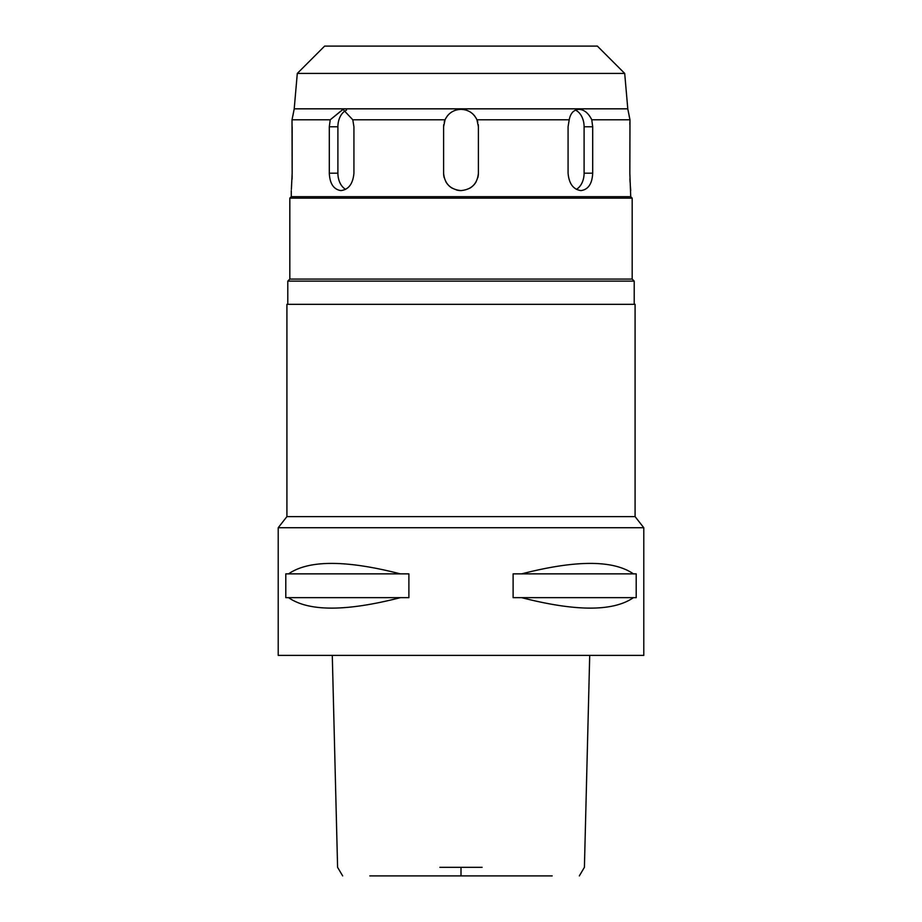 <?xml version="1.0" encoding="UTF-8"?>
<svg xmlns="http://www.w3.org/2000/svg" width="922" height="922" viewBox="0 0 922 922"><rect width="100%" height="100%" fill="white"/><g stroke="black" fill="none" stroke-linecap="round" stroke-linejoin="round"><path stroke-width="1.38" d="M445.43 875.9L476.57 875.9M552.186 875.9L369.814 875.9M439.886 867.325L482.114 867.325M278.214 655.392L643.787 655.392L643.787 527.73L278.214 527.73L278.214 655.392M288.563 597.652L285.797 597.652L285.797 573.864L288.563 573.864C308.743 559.919 346.015 559.919 400.378 573.864L408.884 573.864L408.884 597.652L400.378 597.652C346.015 611.609 308.743 611.609 288.563 597.652L400.378 597.652M521.622 597.652L513.116 597.652L513.116 573.864L521.622 573.864C575.985 559.919 613.257 559.919 633.437 573.864L636.203 573.864L636.203 597.652L633.437 597.652C613.257 611.609 575.985 611.609 521.622 597.652L633.437 597.652M278.214 527.73L286.915 516.608L635.085 516.608L643.787 527.73M635.085 516.608L635.085 304.329L286.915 304.329L286.915 516.608M634.209 304.329L634.209 281.118L287.791 281.118L287.791 304.329M287.791 281.118L289.819 279.078L632.181 279.078L634.209 281.118M632.181 279.078L632.181 198.138L289.819 198.138L289.819 279.078M289.819 198.138L291.271 196.686L630.729 196.686L632.181 198.138M444.185 177.669A17.403 17.403 0 0 1 443.597 173.186C444.611 183.743 450.42 189.552 461 190.589C471.568 189.563 477.365 183.766 478.403 173.186L478.403 126.763L476.951 119.791C473.678 113.141 468.364 109.649 461 109.349C453.601 109.672 448.276 113.152 445.049 119.791L443.597 126.763L443.597 173.186L443.597 126.763A17.403 17.403 0 0 1 443.724 124.62M445.049 119.791L352.792 119.791L342.961 109.349L330.226 119.791L329.304 126.763L329.304 173.186C329.822 183.755 333.718 189.552 340.979 190.589C348.654 189.575 352.976 183.766 353.921 173.186L353.921 126.763L352.792 119.791M343.088 109.349L330.226 119.791L292.02 119.791C294.775 106.099 294.775 106.111 292.02 119.791L292.159 173.186L292.159 126.763M291.387 189.344L292.159 173.186M292.147 175.722L292.055 179.341M630.729 196.686L629.841 173.186L629.98 119.791C627.225 106.099 627.225 106.111 629.98 119.791L591.774 119.791C588.467 113.141 584.225 109.66 579.039 109.349C573.784 109.683 570.511 113.164 569.208 119.791L568.079 126.763L568.079 173.186C569.012 183.755 573.323 189.552 581.021 190.589C588.271 189.575 592.166 183.766 592.696 173.186C592.178 183.755 588.282 189.552 581.021 190.589M569.208 119.791L476.951 119.791M575.455 110.144A17.403 12.309 -90 0 1 584.099 126.763L592.696 126.763L592.696 173.186L592.696 126.763L591.774 119.791M629.853 124.355L629.899 122.061M630.729 190.589L630.256 185.011M630.083 182.349L629.933 178.833M629.98 119.791L629.127 115.849M628.562 112.922L628.066 110.156M624.701 73.426L297.299 73.426L324.636 46.1L597.364 46.1L624.701 73.426L627.79 108.831L294.21 108.831L293.934 110.156M464.976 109.81A17.403 17.403 0 0 1 468.768 111.182M472.145 113.383A17.403 17.403 0 0 1 474.911 116.299M477.054 120.021A17.403 17.403 0 0 1 477.803 122.2M478.276 124.585A17.403 17.403 0 0 1 478.403 126.763L478.403 173.186A17.403 17.403 0 0 1 477.815 177.681M444.208 122.153A17.403 17.403 0 0 1 444.9 120.148M447.089 116.299A17.403 17.403 0 0 1 449.832 113.406M453.198 111.193A17.403 17.403 0 0 1 456.978 109.822M461 190.589A17.403 17.403 0 0 1 456.494 190.001M452.287 188.249A17.403 17.403 0 0 1 445.925 181.876M476.075 181.899A17.403 17.403 0 0 1 469.69 188.261M293.807 110.894L292.862 115.872M345.635 189.344A17.403 12.309 90 0 1 337.901 173.186L337.901 126.763A17.403 12.309 90 0 1 346.534 110.144M584.099 126.763L584.099 173.186A17.403 12.309 -90 0 1 576.365 189.344M633.437 573.864L521.622 573.864M400.378 573.864L288.563 573.864M461 867.325L461 875.9M337.901 126.763L329.304 126.763M329.304 173.186L337.901 173.186M584.099 173.186L592.696 173.186M579.339 875.9L584.41 867.325L589.711 655.392M332.289 655.392L337.59 867.325L342.661 875.9M291.271 196.686L291.271 190.589M297.299 73.426L294.21 108.831"/></g></svg>
